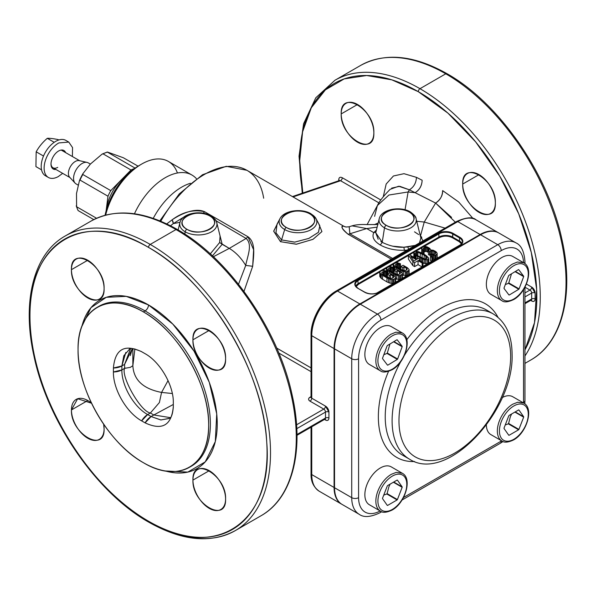 <?xml version="1.0" encoding="UTF-8"?>
<svg xmlns="http://www.w3.org/2000/svg" width="596" height="596" viewBox="0 0 596 596"><rect width="100%" height="100%" fill="white"/><g stroke="black" fill="none" stroke-linecap="round" stroke-linejoin="round"><path stroke-width="0.89" d="M391.162 259.104L348.049 234.213L391.162 259.104M346 227.024L343.311 226.115C340.763 226.897 342.342 229.594 348.049 234.213L349.897 233.788L392.988 258.664L349.897 233.788L348.049 234.213C341.985 228.79 340.405 226.085 343.311 226.115L346.06 227.039M345.956 227.016L344.302 226.525L246.878 170.285A85.049 49.103 -60 0 0 160.778 221.235A85.049 49.103 -60 0 1 246.878 170.285A85.049 49.103 -60 0 1 263.67 198.222M173.302 223.597L170.523 225.772L173.302 223.597L180.007 222.338L173.302 223.597L184.022 216.929L173.302 223.597L172.162 219.782C182.778 211.885 193.618 209.211 204.666 211.759L247.988 236.768L253.613 249.731L252.682 266.278L243.98 291.392L252.682 266.278C253.583 255.773 256.049 242.542 247.988 236.768L204.666 211.759C195.153 207.386 180.953 213.867 172.162 219.782L166.746 223.91L172.162 219.782L173.198 222.211M311.038 367.888L276.7 348.064L311.038 367.888M280.485 241.678L296.234 244.233L312.922 239.376L321.922 231.583L318.651 223.582L321.922 231.583L313.027 239.316L296.532 244.204L280.485 241.678L273.698 231.114L279.241 220.043L273.706 231.278L280.485 241.678L281.573 239.92L280.485 241.678M311.038 371.651L278.809 353.048L311.038 371.651M349.196 226.756L349.897 233.788L366.726 228.559L377.141 227.143L366.726 228.559L373.796 232.641L376.456 229.929L373.796 232.641L375.927 232.067L373.796 232.641L366.726 228.559L352.042 225.854L349.174 226.763L349.897 233.788L366.726 228.559M342.298 177.75L380.837 199.995L342.298 177.75C340.174 176.729 338.99 177.362 338.744 179.649L338.744 180.767L338.744 179.649L339.429 180.432L338.744 179.649C338.997 177.355 340.182 176.721 342.298 177.75A2.429 1.401 120 0 1 340.577 180.722L293.053 196.941L340.577 180.722L378.944 202.878L340.577 180.722L339.459 180.648M153.246 218.367A53.461 30.865 -60 0 1 190.437 183.277A53.461 30.865 -60 0 0 153.246 218.367M191.964 175.053A53.461 30.865 -60 0 0 134.458 213.77A53.461 30.865 -60 0 1 196.427 178.681A53.461 30.865 -60 0 0 191.964 175.053L168.37 161.434A53.461 30.865 -60 0 0 105.663 215.104A53.461 30.865 -60 0 1 141.639 164.079A53.461 30.865 -60 0 1 177.422 172.996M105.06 215.268A49.811 28.757 -60 0 1 139.062 165.569L141.639 164.079M130.345 367.33L132.856 365.691L132.856 348.638L132.856 365.691L134.882 348.928L132.856 365.691C133.646 379.965 143.219 388.875 161.568 392.421L172.326 393.516L161.568 392.421L159.393 402.546L150.378 412.991L153.813 414.972L151.093 416.544L160.95 419.971L169.324 418.347C171.29 418.057 172.617 414.339 173.302 407.202L173.309 406.554C171.633 425.388 162.224 430.819 145.081 422.855L141.639 420.873C126.553 412.603 113.024 389.173 113.411 371.978L113.411 368.008C115.088 349.174 124.497 343.743 141.639 351.707L145.081 353.689C160.16 361.958 173.689 385.388 173.309 402.583L173.309 406.554L173.309 402.583C173.697 385.396 160.16 361.951 145.081 353.689L141.081 351.394C133.28 348.34 129.392 347.632 129.429 349.271L123.841 355.7L121.882 365.951L121.882 369.922C121.524 385.612 133.884 407.023 147.659 414.563L151.093 416.544L145.081 422.855C162.224 430.819 171.633 425.388 173.309 406.554M132.856 365.691C133.646 379.965 143.219 388.875 161.568 392.421L168.042 380.598L161.568 392.421L159.393 402.546L150.378 412.991L147.659 414.563A12.151 7.018 120 0 0 141.639 420.873L145.081 422.855A12.151 7.018 120 0 1 151.093 416.544L147.659 414.563L150.378 412.991L153.813 414.972L170.24 417.625L153.813 414.972L151.093 416.544L160.778 419.957L169.041 418.504M311.246 397.323L311.038 397.204A2.429 1.401 0 0 0 311.745 398.195L311.745 335.697A36.445 21.046 -60 0 1 337.522 291.057L457.795 221.615L480.13 234.511L359.857 303.953L480.13 234.511A2.429 1.401 -120 0 1 480.324 234.63A2.429 1.401 -120 0 0 480.13 234.511A36.445 21.046 -60 0 1 498.36 232.708A36.445 21.046 -60 0 1 498.569 232.827M360.044 304.072A2.429 1.401 -120 0 0 359.857 303.953L337.522 291.057A2.429 1.401 -120 0 0 336.308 290.937A2.429 1.401 60 0 1 336.308 290.937A2.429 1.401 60 0 1 337.522 291.057L359.857 303.953A2.429 1.401 -120 0 1 360.044 304.072A4.857 2.809 -120 0 1 360.312 304.213L480.585 234.772A36.445 21.046 -60 0 1 498.815 232.969L515.994 242.885A36.445 21.046 -60 0 0 497.772 244.695L377.491 314.137L360.312 304.213A36.445 21.046 -60 0 0 334.535 348.854L334.535 487.737A4.857 2.809 180 0 1 334.281 487.58A2.429 1.401 180 0 1 334.08 487.476L311.745 474.58L311.745 426.788L311.745 474.58L334.08 487.476L334.08 348.593A36.445 21.046 -60 0 1 359.857 303.953A36.445 21.046 -60 0 0 334.08 348.593L334.08 487.476A2.429 1.401 180 0 0 334.281 487.58M334.281 348.697A2.429 1.401 180 0 1 334.08 348.593L311.745 335.697A2.429 1.401 180 0 1 311.038 334.706A2.429 1.401 0 0 0 311.038 334.706A2.429 1.401 0 0 0 311.745 335.697A36.445 21.046 -60 0 1 337.522 291.057L457.795 221.615A2.429 1.401 -120 0 0 456.581 221.496A2.429 1.401 60 0 1 457.795 221.615A36.445 21.046 -60 0 1 476.018 219.812A36.445 21.046 -60 0 0 457.795 221.615L480.13 234.511A36.445 21.046 -60 0 1 498.36 232.708L476.018 219.812C472.621 216.698 466.139 217.257 456.581 221.496L336.308 290.937C322.645 298.484 310.747 319.098 311.038 334.706L311.038 397.204A2.429 1.401 0 0 0 311.745 398.195A2.429 1.401 -60 0 1 310.024 401.168L323.777 409.102L310.024 401.168A4.857 2.809 0 0 1 310.024 397.204L311.038 396.623L310.024 397.204C308.147 398.523 308.147 399.849 310.024 401.168A2.429 1.401 -60 0 0 311.745 398.195L325.49 406.129L328.925 412.082L328.925 418.034C328.724 420.329 327.577 420.985 325.49 420.016L324.485 419.435L325.49 420.016A4.857 2.809 -120 0 0 328.925 418.034A2.429 1.401 0 0 0 325.49 418.034L325.49 412.082L296.786 428.651L325.49 412.082A2.429 1.401 -0 0 1 328.925 412.082A2.429 1.401 0 0 0 325.49 412.082A2.429 1.401 60 0 0 323.777 409.102L296.555 424.821L323.777 409.102A2.429 1.401 60 0 1 325.49 412.082L325.49 418.034A2.429 1.401 180 0 1 328.925 418.034L328.925 412.082A4.857 2.809 60 0 0 325.49 406.129A2.429 1.401 -60 0 1 323.777 409.102A2.429 1.401 -60 0 0 325.49 406.129L311.745 398.195L311.745 335.697L334.08 348.593A2.429 1.401 180 0 0 334.281 348.697A4.857 2.809 180 0 0 334.535 348.854L351.722 358.777A4.857 2.809 -0 0 0 358.591 358.777A31.588 18.238 -60 0 1 380.933 320.082A4.857 2.809 -120 0 0 377.491 314.137A36.445 21.046 -60 0 0 351.722 358.777L351.722 497.66L334.535 487.737A36.445 21.046 -60 0 0 342.089 504.425L359.269 514.341A36.445 21.046 -60 0 1 351.722 497.66A4.857 2.809 180 0 0 358.591 497.66L358.591 358.777M341.635 504.164A36.445 21.046 -60 0 1 334.08 487.476A36.445 21.046 -60 0 0 341.635 504.164L341.851 504.283A36.445 21.046 -60 0 1 341.635 504.164L319.292 491.268A36.445 21.046 -60 0 1 311.745 474.58A2.429 1.401 180 0 1 311.038 473.589A2.429 1.401 0 0 0 311.745 474.58A36.445 21.046 -60 0 0 319.292 491.268C313.503 487.163 310.754 481.27 311.038 473.589A2.429 1.401 180 0 1 311.745 472.598M311.745 333.708C311.417 319.061 322.95 299.088 335.801 292.047M311.008 397.413A2.429 1.401 60 0 1 310.024 397.204M462.362 241.849C462.772 242.579 461.855 243.824 459.613 245.597L378.855 292.219C374.206 294.417 369.557 294.417 364.908 292.219L357.794 288.278L364.67 292.249A10.207 5.893 0 0 0 379.101 292.249L459.859 245.619A10.207 5.893 0 0 0 459.859 237.29L452.982 233.319L459.859 237.29C463.815 240.069 463.815 242.84 459.859 245.619L379.101 292.249C374.288 294.528 369.475 294.528 364.67 292.249L357.794 288.278C353.838 285.499 353.838 282.72 357.794 279.941L438.552 233.319C443.364 231.039 448.177 231.039 452.982 233.319L452.64 233.915L459.516 237.886L459.516 241.06L452.64 237.089L452.64 233.915A9.722 5.61 0 0 0 438.894 233.915L438.894 237.089L438.894 233.915L358.136 280.537A9.722 5.61 0 0 0 355.291 284.508A9.722 5.61 0 0 1 358.136 280.537L438.894 233.915L438.552 233.319L438.894 233.915A9.722 5.61 0 0 1 452.64 233.915L459.516 237.886L459.859 237.29L459.516 237.886A9.722 5.61 0 0 1 462.362 241.849A9.722 5.61 0 0 0 459.516 237.886L459.516 241.06A9.722 5.61 0 0 1 461.945 243.399A9.722 5.61 0 0 0 459.516 241.06L452.64 237.089A9.722 5.61 0 0 0 438.894 237.089L358.136 283.711L357.794 279.941A10.207 5.893 0 0 0 357.794 288.278L358.136 288.479M325.185 419.062A2.429 1.401 -60 0 1 325.49 420.016M323.777 419.025A2.429 1.401 -120 0 0 324.991 419.144A2.429 1.401 -120 0 0 325.49 418.034L296.979 434.499L325.49 418.034A2.429 1.401 -120 0 1 324.991 419.144L296.987 435.311M204.666 211.759L202.841 213.465L204.666 211.759M201.85 212.988L193.931 213.115L201.865 212.995M247.988 236.768L246.126 238.452L216.057 220.796L246.126 238.452L229.274 248.398L213.383 256.742L229.274 248.398L222.196 244.315L212.452 255.863L222.196 244.315L219.656 242.505L229.274 248.398C235.584 252.138 241.067 257.807 245.723 265.414C247.534 255.773 252.823 244.561 246.126 238.46L247.988 236.768M252.682 266.278L245.723 265.414L252.682 266.278M238.519 284.255L245.723 265.414C247.534 255.773 252.823 244.561 246.126 238.452L229.274 248.398C235.584 252.138 241.067 257.807 245.723 265.414L238.519 284.255M149.03 522.32A2.429 1.401 120 0 1 149.015 522.32A2.429 1.401 120 0 1 148.516 521.202A2.429 1.401 120 0 0 149.015 522.32C96.776 493.078 47.427 421.566 33.875 355.67C21.732 301.323 33.756 253.598 65.188 236.009A170.098 98.206 60 0 1 150.229 244.427A2.429 1.401 -60 0 0 148.516 247.407C81.89 206.738 23.408 245.753 30.292 326.273C33.406 397.428 88.379 488.079 148.516 521.202A167.662 96.805 60 0 1 29.956 315.858A167.662 96.805 60 0 1 148.516 247.407A167.662 96.805 60 0 1 267.075 452.751A167.662 96.805 60 0 1 148.516 521.202C215.134 561.872 273.624 522.856 266.74 442.336C263.626 371.181 208.645 280.53 148.516 247.407A2.429 1.401 -60 0 1 150.229 244.427A170.098 98.206 60 0 0 65.188 236.009L90.957 221.123A170.098 98.206 60 0 1 176.006 229.549A2.429 1.401 -60 0 1 177.221 229.43A2.429 1.401 -60 0 1 177.228 229.438C229.125 258.493 278.22 329.268 292.1 394.865C304.675 449.697 292.725 498.025 261.055 515.741A170.098 98.206 60 0 0 287.13 379.443A170.098 98.206 60 0 0 176.006 229.549A2.429 1.401 -60 0 1 177.221 229.43C144.105 210.768 115.348 208.004 90.957 221.123A170.098 98.206 60 0 1 176.006 229.549A170.098 98.206 60 0 1 287.13 379.443A170.098 98.206 60 0 1 261.055 515.741L235.278 530.619A170.098 98.206 60 0 1 150.229 522.193M150.229 244.427L176.006 229.549L150.229 244.427A170.098 98.206 60 0 1 261.353 394.321A170.098 98.206 60 0 1 235.278 530.619A170.098 98.206 60 0 0 261.353 394.321A170.098 98.206 60 0 0 150.229 244.427M81.876 326.414L90.957 307.7L106.289 297.307L126.196 296.361L148.516 304.943L172.825 324.112L194.005 351.074L209.3 382.349L216.72 413.892L215.305 441.599L205.233 461.878L187.814 472.099L165.323 470.959A97.2 56.121 -120 0 0 216.72 413.9A97.2 56.121 -120 0 0 148.516 304.943A97.2 56.121 -120 0 0 81.876 326.414M104.091 288.509C105.097 313.407 70.432 293.396 71.446 269.66C70.432 244.762 105.097 264.78 104.091 288.509A23.088 13.328 60 0 1 99.309 299.08A23.088 13.328 60 0 1 81.518 292.889A23.088 13.328 60 0 1 71.446 269.66L87.768 260.236L71.446 269.66A23.088 13.328 60 0 1 76.221 259.096A23.088 13.328 60 0 1 94.012 265.28A23.088 13.328 60 0 1 104.091 288.509M225.586 358.658C226.599 383.556 191.927 363.538 192.94 339.809C191.927 314.911 226.599 334.922 225.586 358.658A23.088 13.328 60 0 1 220.803 369.222A23.088 13.328 60 0 1 203.02 363.038A23.088 13.328 60 0 1 192.94 339.809L209.263 330.385L192.94 339.809A23.088 13.328 60 0 1 197.723 329.238A23.088 13.328 60 0 1 215.506 335.421A23.088 13.328 60 0 1 225.586 358.658M71.446 409.951L77.644 398.746L91.531 403.216A23.088 13.328 -120 0 0 76.221 399.387A23.088 13.328 -120 0 0 71.446 409.951A23.088 13.328 -120 0 0 81.518 433.188A23.088 13.328 -120 0 0 99.309 439.371A23.088 13.328 -120 0 0 104.091 428.8C105.097 453.705 70.432 433.687 71.446 409.951L87.768 400.527L71.446 409.951M103.652 424.203L104.091 428.8A23.088 13.328 -120 0 0 103.652 424.203M192.94 480.1C191.927 455.202 226.599 475.213 225.586 498.949C226.599 523.847 191.927 503.836 192.94 480.1A23.088 13.328 -120 0 0 203.02 503.329A23.088 13.328 -120 0 0 220.803 509.513A23.088 13.328 -120 0 0 225.586 498.949A23.088 13.328 -120 0 0 215.506 475.72A23.088 13.328 -120 0 0 197.723 469.536A23.088 13.328 -120 0 0 192.94 480.1L209.263 470.676L192.94 480.1M98.906 306.322A92.335 53.312 -120 0 1 145.081 310.896L143.36 311.887L145.081 310.896A92.335 53.312 -120 0 1 205.404 392.265A92.335 53.312 -120 0 1 191.249 466.258A92.335 53.312 -120 0 0 205.404 392.265A92.335 53.312 -120 0 0 145.081 310.896A4.857 2.809 120 0 0 148.516 304.943A4.857 2.809 120 0 1 145.081 310.896A92.335 53.312 -120 0 0 98.906 306.322L97.193 307.312A92.335 53.312 -120 0 0 83.038 381.306A92.335 53.312 -120 0 0 143.36 462.675A92.335 53.312 -120 0 0 189.528 467.249A92.335 53.312 -120 0 0 203.683 393.256A92.335 53.312 -120 0 0 143.36 311.887C108.472 290.706 77.167 308.78 78.069 349.584C77.167 389.352 108.472 443.573 143.36 462.675C178.249 483.855 209.554 465.781 208.652 424.978C209.554 385.21 178.249 330.989 143.36 311.887A92.335 53.312 -120 0 0 97.193 307.312M113.411 371.978C113.024 389.166 126.561 412.611 141.639 420.873L147.659 414.563C133.884 407.023 121.524 385.612 121.882 369.922L113.411 371.978A12.151 7.018 180 0 0 121.882 369.922L121.882 365.951A12.151 7.018 180 0 1 113.411 368.008L113.411 371.978M141.639 351.707C124.497 343.743 115.088 349.174 113.411 368.008L121.882 365.951L125.786 352.459M130.345 355.551L132.312 348.623L124.601 364.38L130.517 348.824L124.601 364.38L121.882 365.951L124.601 364.38L124.601 368.35L121.882 369.922L124.601 368.35C120.764 376.083 140.462 411.635 150.378 412.991C140.462 411.635 120.764 376.083 124.601 368.35L125.264 368M124.601 364.38L124.601 368.35L130.427 367.337M173.309 404.468L153.813 414.972L173.309 404.468M210.291 253.881L219.656 242.505L210.291 253.881M178.115 229.952L179.917 222.68A18.618 10.75 0 0 0 185.177 231.799L184.82 234.094L185.177 231.799A2.429 1.401 -60 0 1 186.868 229.236C200.964 238.191 225.34 224.118 209.822 215.983A16.234 9.372 0 0 0 186.868 215.983A16.234 9.372 0 0 0 186.868 229.236A16.234 9.372 0 0 0 209.822 229.236A16.234 9.372 0 0 0 209.822 215.983C195.726 207.021 171.35 221.094 186.868 229.236A2.429 1.401 -60 0 0 185.177 231.799A18.618 10.75 0 0 0 206.67 233.811A18.618 10.75 0 0 0 216.773 222.68A18.618 10.75 0 0 0 211.505 216.601M211.044 215.864A2.429 1.401 120 0 0 211.036 215.856A2.429 1.401 120 0 0 209.822 215.983A2.429 1.401 120 0 1 211.036 215.856C201.12 209.799 181.936 213.122 179.917 222.68A18.618 10.75 0 0 0 185.177 231.799A18.618 10.75 0 0 0 206.67 233.811A18.618 10.75 0 0 0 216.773 222.68C216.884 221.034 214.977 218.762 211.036 215.856A2.429 1.401 120 0 1 211.044 215.864M220.073 236.023L219.656 242.505M218.888 231.226L222.196 244.315L218.881 231.218M216.773 222.68L220.088 236.09M357.794 279.941L358.136 283.711A9.722 5.61 0 0 0 355.708 286.058A9.722 5.61 0 0 1 358.136 283.711L438.894 237.089L439.237 237.685L424.114 246.416L439.237 237.685L438.894 237.089A9.722 5.61 0 0 1 452.64 237.089L452.982 233.319A10.207 5.893 0 0 0 438.552 233.319L357.794 279.941M358.479 284.307L358.136 283.711L358.479 284.307L379.764 272.022L358.479 284.307L356.11 286.654A9.231 5.334 0 0 1 358.479 284.307M382.587 270.39L386.499 268.133L382.587 270.39M389.315 266.509L393.226 264.251L389.315 266.509M396.049 262.62L408.394 255.49L396.049 262.62M409.601 254.797L413.84 252.346L409.601 254.797M415.658 251.303L421.722 247.802L415.658 251.303M422.922 258.359L419.644 256.794L422.922 258.359M459.173 241.656L452.297 237.685C447.946 235.621 443.588 235.621 439.237 237.685A9.231 5.334 0 0 1 452.297 237.685L452.64 237.089L452.297 237.685L459.173 241.656L459.516 241.06L459.173 241.656L461.542 244.002A9.231 5.334 0 0 0 459.173 241.656M395.647 281.96L395.647 277.989L395.647 281.96M393.554 283.376L390.022 283.175L386.968 281.908L381.261 278.444L379.764 275.933L381.261 278.444L386.968 281.908L390.022 283.175L393.554 283.376M386.99 275.471L386.133 275.97L384.435 275.486L386.133 275.97L386.99 275.471L386.99 271.508L386.99 275.471M402.375 278.071L402.367 273.437L400.743 271.672L396.355 269.139L394.209 270.375L395.96 271.389L397.249 270.651L400.326 272.588L400.199 273.676L398.91 274.421L397.033 274.488L394.552 273.557L388.547 269.593L388.674 268.505L389.963 267.76L392.861 268.118L393.725 267.619L389.218 266.509L386.499 268.073L387.989 270.591L395.297 274.816L399.655 275.672L402.375 274.108L402.375 278.071M400.288 279.487L395.647 278.906L400.288 279.487M387.601 274.19L386.99 273.527L387.601 274.19M393.725 271.59L392.861 272.081L391.162 271.597L392.861 272.081L393.725 271.59L393.725 267.619L393.725 271.59M409.109 274.19L409.094 269.548L407.47 267.783L403.082 265.25L400.937 266.494L402.687 267.507L403.976 266.762L407.053 268.699L406.926 269.787L405.638 270.532L403.76 270.606L401.279 269.668L395.275 265.704L395.401 264.624L396.69 263.879L399.596 264.229L400.452 263.737L395.945 262.62L393.226 264.192L394.716 266.71L402.032 270.927L406.383 271.791L409.109 270.219L409.109 274.19M407.016 275.605L402.375 275.017L407.016 275.605M394.328 270.308L393.725 269.645L394.328 270.308M400.452 267.701L399.596 268.2L397.897 267.716L399.596 268.2L400.452 267.701L400.452 263.737L400.452 267.701M412.857 265.607L408.394 259.059L412.857 265.607L412.857 261.637L414.615 262.65L418.049 260.668L422.139 263.03L423.004 262.531L418.906 260.169L420.336 259.342L418.586 258.329L417.155 259.156L409.258 254.596L408.394 255.095L412.857 261.637L408.394 255.095L408.394 259.059L408.394 255.095L409.258 254.596L417.155 259.156L418.586 258.329L420.336 259.342L420.336 260.996L420.336 259.342L418.906 260.169L423.004 262.531L423.004 266.375L423.004 262.531L422.139 263.03L422.139 266.874L422.139 263.03L418.049 260.668L418.049 264.631L414.615 266.621L412.857 265.607L414.615 266.621L418.049 264.631L422.035 266.933L418.049 264.631L418.049 260.668L414.615 262.65L414.615 266.621L414.615 262.65L412.857 261.637L412.857 265.607M414.153 257.427L413.84 256.258L414.153 257.427M428.725 262.858L428.561 257.971L426.498 255.788L418.459 251.646L415.561 251.296L413.84 252.287L415.337 254.805L421.625 258.597L427.004 259.886L428.725 258.895L428.725 262.858M427.727 263.648L423.004 263.119L427.727 263.648M431.772 261.316L430.416 260.534L431.772 261.316M437.173 257.986L437.159 253.345L435.676 251.497L433.195 250.231L430.729 249.97L429.835 248.458L426.907 246.766L424.009 246.416L421.722 247.742L422.326 249.411L423.354 250.171L424.069 249.761L423.324 248.502L423.749 247.921L426.341 247.437L428.978 248.957L429.001 250.29L428.427 250.618L429.597 251.296L432.338 250.73L434.961 251.914L435.706 253.173L434.424 254.254L431.236 254.06L430.521 254.477L434.879 255.341L437.173 254.015L437.173 257.986M435.423 259.208L432.592 259.178L435.423 259.208M430.521 254.835L429.597 255.267L428.427 254.589L429.597 255.267L430.521 254.835M428.427 252.399L426.341 251.4L424.069 251.698L426.341 251.4L428.427 252.399M424.069 253.725L423.644 253.978L424.069 253.725L424.069 249.761L424.069 253.725M422.206 253.181L421.722 251.706L422.206 253.181M389.628 273.028L394.008 275.561L395.632 277.319L395.223 282.415L395.223 278.57L393.934 279.315L393.934 283.16L393.934 279.315L392.928 279.561L392.928 283.525L392.928 279.561L391.766 279.554L391.766 283.525L391.766 279.554L390.022 279.211L390.022 283.175L390.022 279.211L388.57 278.697L388.57 282.668L388.57 278.697L386.968 277.937L386.968 281.908L386.968 277.937L382.58 275.404L382.58 279.375L382.58 275.404L381.261 274.48L381.261 278.444L381.261 274.48L380.375 273.639L380.375 277.602L380.375 273.639L379.779 272.633L379.779 276.596L379.764 271.962L379.764 275.933L379.764 271.962L381.477 270.636L383.645 270.398L386.99 271.508L386.133 272L386.133 275.97L386.133 272L385.113 271.575L385.113 275.546L385.113 271.575L384.1 271.485L384.1 275.292L384.1 271.485L383.235 271.649L383.235 274.756L383.235 271.649L381.947 272.394L381.82 273.475L383.437 274.905L390.298 278.377L392.183 278.302L393.472 277.557L393.591 276.477L393.591 277.334L393.591 276.477L392.861 275.881L392.861 277.907L392.861 275.881L390.522 274.532L390.522 278.392L390.522 274.532L389.233 275.277L389.233 278.064L389.233 275.277L387.475 274.264L387.475 277.237L387.475 274.264L389.628 273.028L387.475 274.264L389.233 275.277L390.522 274.532L393.591 276.477L393.472 277.557L391.311 278.466L387.825 277.438L382.408 274.153L381.663 272.894L383.235 271.649L386.133 272L386.99 271.508L385.388 270.74L382.483 270.39L380.188 271.381L379.779 272.633L381.261 274.48L388.57 278.697L391.766 279.554L393.934 279.315L395.647 277.989L395.036 276.313L389.628 273.028M413.862 261.055L410.733 256.444L416.291 259.655L413.862 261.055L416.291 259.655L410.733 256.444L413.862 261.055M418.399 256.071L416.79 254.976L415.449 253.047L415.874 252.466L417.893 252.309L424.166 255.103L425.782 256.205L427.116 258.135L426.691 258.716L424.672 258.865L418.399 256.071L424.672 258.865L426.691 258.716L427.116 258.135L425.782 256.205L425.782 258.932L425.782 256.205L424.166 255.103L424.166 258.724L424.166 255.103L422.124 253.926L422.124 257.889L422.124 253.926L420.225 252.995L420.225 256.965L420.225 252.995L417.893 252.309L417.893 255.729L417.893 252.309L416.88 252.22L416.88 255.043L416.88 252.22L415.874 252.466L415.874 253.941L415.874 252.466L415.449 253.047L416.79 254.976L418.399 256.071M432.592 256.995L431.132 256.153L430.416 256.563L431.877 257.412L432.592 256.995L432.592 260.839L432.592 256.995L431.877 257.412L431.877 261.249L431.877 257.412L430.416 256.563L430.416 260.534L430.416 256.563L431.132 256.153L432.592 256.995M396.355 269.139L400.743 271.672L402.367 273.437L401.95 278.526L401.95 274.689L400.661 275.434L400.661 279.271L400.661 275.434L399.655 275.672L399.655 279.643L399.655 275.672L398.5 275.665L398.5 279.636L398.5 275.665L396.757 275.322L396.757 279.293L396.757 275.322L395.297 274.816L395.297 276.76L395.297 274.816L393.695 274.048L393.695 275.374L393.695 274.048L389.307 271.515L389.307 273.206L389.307 271.515L387.989 270.591L387.989 273.966L387.989 270.591L387.102 269.75L387.102 273.72L387.102 269.75L386.506 268.744L386.506 271.277L386.499 268.073L386.499 271.269L386.916 267.492L390.373 266.516L393.725 267.619L392.861 268.118L392.861 272.081L392.861 268.118L391.84 267.693L391.84 271.657L391.84 267.693L390.827 267.604L390.827 271.404L390.827 267.604L389.963 267.76L389.963 270.875L389.963 267.76L388.674 268.505L388.674 269.735L388.674 268.505L388.391 269.005L389.136 270.264L395.863 274.145L398.91 274.421L400.199 273.676L400.326 272.588L400.326 273.452L400.326 272.588L399.588 272L399.588 274.026L399.588 272L397.249 270.651L397.249 274.51L397.249 270.651L395.96 271.389L395.96 274.175L395.96 271.389L394.209 270.375L394.209 273.355L394.209 270.375L396.355 269.139M403.082 265.25L407.47 267.783L409.094 269.548L408.685 274.644L408.685 270.8L407.396 271.545L407.396 275.389L407.396 271.545L406.383 271.791L406.383 275.754L406.383 271.791L405.228 271.783L405.228 275.747L405.228 271.783L403.485 271.441L403.485 275.404L403.485 271.441L402.032 270.927L402.032 272.871L402.032 270.927L400.423 270.167L400.423 271.485L400.423 270.167L396.035 267.634L396.035 269.325L396.035 267.634L394.716 266.71L394.716 270.085L394.716 266.71L393.837 265.868L393.837 269.832L393.837 265.868L393.241 264.862L393.241 267.388L393.226 264.192L393.226 267.38L393.651 263.611L397.1 262.627L400.452 263.737L399.596 264.229L399.596 268.2L399.596 264.229L398.575 263.805L398.575 267.775L398.575 263.805L397.554 263.715L397.554 267.522L397.554 263.715L396.69 263.879L396.69 266.986L396.69 263.879L395.401 264.624L395.275 265.704L395.871 266.382L402.598 270.264L405.638 270.532L406.926 269.787L407.053 268.699L407.053 269.563L407.053 268.699L406.316 268.111L406.316 270.137L406.316 268.111L403.976 266.762L403.976 270.621L403.976 266.762L402.687 267.507L402.687 270.293L402.687 267.507L400.937 266.494L400.937 269.466L400.937 266.494L403.082 265.25M417.386 256.317L417.386 259.022L417.386 256.317L416.068 255.393L416.068 258.53L416.068 255.393L415.337 254.805L415.337 258.105L415.337 254.805L414.451 253.963L414.451 257.599L414.004 253.211L414.004 257.174L413.84 252.287L413.84 256.258L413.84 252.287L415.561 251.296L419.919 252.16L425.179 254.865L428.561 257.971L428.159 263.402L428.159 259.558L427.004 259.886L427.004 263.857L427.004 259.886L425.41 259.789L425.41 263.76L425.41 259.789L424.106 259.536L424.106 263.499L424.106 259.536L422.646 259.022L422.646 262.329L422.646 259.022L421.625 258.597L421.625 261.741L421.625 258.597L417.386 256.317M420.024 259.163L420.024 257.837L420.024 259.163M436.414 252.093L437.159 253.345L436.89 258.359L436.89 254.514L435.743 255.177L435.743 259.022L435.743 255.177L434.879 255.341L434.879 259.305L434.879 255.341L433.724 255.334L433.724 259.297L433.724 255.334L432.711 255.244L432.711 259.208L432.711 255.244L431.541 254.902L431.541 256.392L431.541 254.902L430.521 254.477L430.521 256.504L430.521 254.477L431.236 254.06L434.424 254.254L435.706 253.181L435.4 252.331L435.4 253.591L434.961 251.914L434.961 253.941L434.961 251.914L433.791 251.236L433.791 254.403L433.791 251.236L432.338 250.73L432.338 254.395L432.338 250.73L431.318 250.64L431.318 254.09L431.318 250.64L430.17 250.968L430.17 254.932L430.17 250.968L429.597 251.296L429.597 255.267L429.597 251.296L428.427 250.618L428.427 254.589L428.427 250.618L429.276 249.456L428.978 248.957L428.978 250.305L428.978 248.957L428.092 248.115L428.092 252.078L428.092 248.115L427.511 247.772L427.511 251.743L427.511 247.772L426.341 247.437L426.341 251.4L426.341 247.437L425.328 247.347L425.328 251.311L425.328 247.347L424.322 247.586L424.322 251.557L424.322 247.586L423.749 247.921L423.749 249.389L423.749 247.921L423.324 248.502L424.069 249.761L423.354 250.171L423.354 253.807L423.354 250.171L422.326 249.411L422.326 253.24L422.326 249.411L421.73 248.405L421.73 252.376L421.722 247.742L421.722 251.706L421.722 247.742L422.713 246.826L425.164 246.424L428.807 247.698L430.729 249.97L433.195 250.231L436.414 252.093M524.964 287.183L529.963 290.066L524.964 292.949L529.963 290.066A2.429 1.401 60 0 1 531.677 293.038L524.964 296.912L531.677 293.038L531.677 298.991L524.964 302.865L531.677 298.991A2.429 1.401 180 0 1 535.119 298.991C534.91 301.285 533.77 301.949 531.677 300.973L530.671 300.391L531.677 300.973A4.857 2.809 -120 0 0 535.119 298.991A2.429 1.401 0 0 0 531.677 298.991L531.677 293.038A2.429 1.401 -0 0 1 535.119 293.038L535.119 298.991L535.119 293.038A2.429 1.401 0 0 0 531.677 293.038A2.429 1.401 60 0 0 529.963 290.066L524.964 287.183M420.307 235.77L421.804 237.335M420.232 235.472L420.538 235.755L424.248 222.04L445.093 228.126L424.248 222.04L435.616 203.065C440.437 199.645 442.783 195.481 442.649 190.586L458.637 201.955L473.075 218.538L458.667 201.992L442.649 190.586C442.403 196.166 440.064 200.323 435.616 203.065L419.338 194.84M455.359 222.196L435.616 203.065L424.248 222.04L416.716 221.272L424.248 222.04L420.538 235.755L422.892 240.94M415.196 245.388L403.917 247.228L404.334 250.268L405.541 250.961L404.334 250.268L407.075 250.074L404.334 250.268L403.917 247.228L407.887 246.93L408.707 249.88L407.887 246.93L415.203 245.381M419.45 242.93L420.888 238.132L419.45 242.93M418.653 234.578L414.518 231.829M392.63 246.178L403.917 247.228C396.78 247.586 389.538 245.954 382.215 242.326L384.495 227.836A18.618 10.75 0 0 0 405.98 229.847A18.618 10.75 0 0 0 416.082 218.71A18.618 10.75 0 0 0 410.823 212.63M420.873 238.057L416.082 218.71C416.202 217.071 414.287 214.798 410.353 211.893A2.429 1.401 120 0 0 410.353 211.893A2.429 1.401 120 0 0 409.139 212.012C395.036 203.05 370.66 217.123 386.178 225.266A16.234 9.372 0 0 0 409.139 225.266A16.234 9.372 0 0 0 409.139 212.012A16.234 9.372 0 0 0 386.178 212.012A16.234 9.372 0 0 0 386.178 225.266C400.274 234.221 424.65 220.148 409.139 212.012A2.429 1.401 120 0 1 410.353 211.893A2.429 1.401 120 0 0 410.353 211.893C400.43 205.829 381.254 209.151 379.227 218.71A18.618 10.75 0 0 0 384.495 227.836A2.429 1.401 -60 0 1 386.178 225.266A2.429 1.401 -60 0 0 384.495 227.836A18.618 10.75 0 0 0 405.98 229.847A18.618 10.75 0 0 0 416.082 218.71M380.829 241.462L382.215 242.326L375.756 232.753L378.155 239.264M382.215 242.326L380.285 245.016L382.215 242.326L384.495 227.836A18.618 10.75 0 0 1 379.227 218.71L375.756 232.753M380.285 245.016C373.848 241.06 371.688 236.932 373.796 232.641C371.688 236.932 373.848 241.06 380.285 245.016C387.191 248.778 395.208 250.529 404.334 250.268C395.208 250.529 387.191 248.778 380.285 245.016M378.177 222.956L374.318 224.692L378.177 222.956M374.608 216.341L377.395 205.531L388.935 195.019L408.111 191.972L405.049 209.755L408.111 191.972L409.392 189.804C413.825 187.062 416.179 182.912 416.44 177.355L422.139 180.238C421.871 185.788 419.517 189.93 415.084 192.679C419.554 189.96 421.908 185.81 422.139 180.238L416.44 177.355C416.179 182.912 413.825 187.062 409.392 189.804L399.752 186.295L391.669 188.127M340.577 180.722L339.109 180.64L292.42 196.576M342.067 178.874L341.463 179.925M529.963 299.982A2.429 1.401 -120 0 0 531.178 300.101A2.429 1.401 -120 0 0 531.677 298.991A2.429 1.401 -120 0 1 531.178 300.101L524.964 303.692M531.677 287.086A2.429 1.401 -60 0 1 529.963 290.066A2.429 1.401 -60 0 0 531.677 287.086A4.857 2.809 60 0 1 535.119 293.038L531.677 287.086L526.402 284.039L531.677 287.086M524.964 363.374L530.812 359.991A170.098 98.206 -120 0 0 556.888 223.694A170.098 98.206 -120 0 0 445.771 73.807A2.429 1.401 120 0 1 446.985 73.681A2.429 1.401 120 0 0 445.771 73.807A170.098 98.206 -120 0 0 360.722 65.381C385.113 52.254 413.862 55.026 446.985 73.681A2.429 1.401 120 0 0 446.985 73.681C498.889 102.75 547.977 173.525 561.864 239.115C574.432 293.955 562.49 342.283 530.812 359.991A170.098 98.206 -120 0 0 556.888 223.694A170.098 98.206 -120 0 0 445.771 73.807L419.994 88.685A170.098 98.206 -120 0 1 524.964 355.968A170.098 98.206 -120 0 0 419.994 88.685A2.429 1.401 120 0 0 418.273 91.657L391.825 79.842L366.704 75.513L344.183 78.91L325.401 89.847L311.298 107.779L302.597 131.805L299.721 160.704L302.82 193.022A167.662 96.805 -120 0 1 418.273 91.657L447.924 113.128L475.69 141.93L499.806 176.237L518.736 213.867L531.289 252.436L536.661 289.485L534.508 322.66L524.964 349.859A167.662 96.805 -120 0 0 418.273 91.657A2.429 1.401 120 0 1 419.994 88.685A170.098 98.206 -120 0 0 334.945 80.259L315.798 97.789L303.602 123.692L299.036 156.182L302.284 193.208M383.258 196.74L386.178 184.015L393.427 175.991L403.984 173.682L416.44 177.355L403.991 173.682L393.435 175.991L386.178 184.015L383.258 196.74M373.848 132.766C374.862 157.664 340.197 137.646 341.203 113.918C340.197 89.02 374.862 109.031 373.848 132.766A23.088 13.328 60 0 1 369.073 143.331A23.088 13.328 60 0 1 351.282 137.147A23.088 13.328 60 0 1 341.203 113.918L357.525 104.494L341.203 113.918A23.088 13.328 60 0 1 345.985 103.346A23.088 13.328 60 0 1 363.776 109.53A23.088 13.328 60 0 1 373.848 132.766M495.35 202.908C496.356 227.806 461.691 207.795 462.705 184.06C461.691 159.162 496.356 179.18 495.35 202.908A23.088 13.328 60 0 1 490.568 213.48A23.088 13.328 60 0 1 472.777 207.296A23.088 13.328 60 0 1 462.705 184.06L479.028 174.635L462.705 184.06A23.088 13.328 60 0 1 467.48 173.496A23.088 13.328 60 0 1 485.271 179.679A23.088 13.328 60 0 1 495.35 202.908M419.994 88.685A170.098 98.206 -120 0 0 334.945 80.259L360.722 65.381A170.098 98.206 -120 0 1 445.771 73.807L419.994 88.685M451.574 217.398L435.616 203.065L415.084 192.679L408.111 191.972L415.084 192.679L409.392 189.804L415.084 192.679M409.392 189.811L398.657 186.243L390.112 189.349C383.578 195.942 379.339 201.336 377.395 205.531L388.935 195.019L408.111 191.972L409.392 189.811M531.371 300.026A2.429 1.401 -60 0 1 531.677 300.973M277.021 224.2L279.986 218.635A18.849 10.884 0 0 0 284.672 229.535A18.849 10.884 0 0 0 307.73 231.166A18.849 10.884 0 0 0 316.014 218.635L310.956 213.726A2.429 1.401 120 0 0 310.956 213.726C301.658 208.071 284.046 210.366 279.986 218.635A18.849 10.884 0 0 0 284.672 229.535L281.573 239.92L275.97 232.894L277.021 224.2L275.941 232.79L281.573 239.92L294.782 242.125L308.884 238.385L318.488 232.254L319.829 225.787L318.413 232.336L308.803 238.422L294.588 242.147L281.573 239.92L284.672 229.535A18.849 10.884 0 0 0 307.73 231.166A18.849 10.884 0 0 0 316.014 218.635A18.849 10.884 0 0 0 311.328 214.15M319.776 225.69L316.014 218.635M284.672 229.535A2.429 1.401 -60 0 1 286.259 227.404A16.606 9.588 0 0 0 309.741 227.404A16.606 9.588 0 0 0 309.741 213.845C295.318 204.681 270.383 219.075 286.259 227.404C300.682 236.567 325.617 222.166 309.741 213.845A16.606 9.588 0 0 0 286.259 213.845A16.606 9.588 0 0 0 286.259 227.404A2.429 1.401 -60 0 0 284.672 229.535M310.956 213.726A2.429 1.401 120 0 0 309.741 213.845A2.429 1.401 120 0 1 310.956 213.726M126.225 175.783A32.683 18.871 120 0 0 111.586 193.402A32.683 18.871 120 0 0 106.267 210.351M134.487 168.549A36.207 20.905 120 0 0 131.001 169.994L110.767 190.631A36.207 20.905 120 0 0 107.98 196.218L106.103 210.939M138.071 166.157L123.312 157.739L107.451 152.047M135.098 168.117L107.414 152.129A36.207 20.905 -60 0 0 103.041 153.85L102.013 154.193L103.041 153.85L131.001 169.994M110.767 190.631L82.807 174.486L82.941 173.637L79.514 180.461M82.941 173.637L90.413 164.049L102.013 154.193M107.98 196.218L80.013 180.074L79.469 180.581L80.013 180.074A36.207 20.905 -60 0 1 82.807 174.486M96.574 218.27L76.608 206.745L76.497 193.544L79.469 180.581M93.773 219.604L78.195 210.611A36.207 20.905 -60 0 1 77.316 208.771L76.266 205.724M90.368 164.094L88.223 162.857A12.151 7.018 120 0 0 87.053 162.403A12.151 7.018 120 0 0 78.031 167.051A12.151 7.018 120 0 0 75.096 183.114A12.151 7.018 120 0 0 76.079 183.903L78.076 185.058M87.053 162.403L79.201 160.629A9.722 5.61 120 0 0 71.982 164.347A9.722 5.61 120 0 0 69.635 177.198L75.096 183.114M402.248 332.933L391.252 326.586A21.866 12.628 120 0 0 379.935 327.897A21.866 12.628 120 0 0 365.959 347.192A21.866 12.628 120 0 0 369.386 364.461L380.382 370.816C382.632 372.753 386.648 372.344 392.436 369.572C405.325 362.39 412.618 338.178 402.248 332.933L395.818 332.195L390.931 334.244A21.866 12.628 120 0 0 376.955 353.54A21.866 12.628 120 0 0 380.382 370.816M396.884 339.795L387.378 345.561A13.887 8.016 120 0 0 387.072 345.948L382.528 358.218A13.887 8.016 120 0 0 382.535 358.621L387.497 365.132A13.887 8.016 120 0 0 387.81 365.147L397.316 359.381A13.887 8.016 120 0 0 397.621 358.993L402.166 346.723A13.887 8.016 120 0 0 402.158 346.321L397.197 339.809A13.887 8.016 120 0 0 396.884 339.795M402.158 346.321L393.949 341.575M402.166 346.723L393.613 341.784M397.621 358.993L387.311 353.041L389.963 343.989M397.316 359.381L387.005 353.428L383.831 354.695M387.311 353.041A13.887 8.016 -60 0 1 387.005 353.428M387.81 365.147L387.273 364.834M523.75 262.791L512.754 256.444A21.866 12.628 120 0 0 501.482 257.718A21.866 12.628 120 0 0 487.468 277.013A21.866 12.628 120 0 0 490.88 294.32L501.877 300.667C504.134 302.597 508.135 302.194 513.879 299.46C526.797 292.316 534.135 268.036 523.75 262.791L517.365 262.039L512.478 264.073A21.866 12.628 120 0 0 498.465 283.361A21.866 12.628 120 0 0 501.877 300.667M518.416 269.653L508.902 275.374A13.887 8.016 120 0 0 508.604 275.762L504.022 288.039A13.887 8.016 120 0 0 504.03 288.434L508.962 294.983A13.887 8.016 120 0 0 509.275 294.998L518.788 289.269A13.887 8.016 120 0 0 519.086 288.881L523.66 276.611A13.887 8.016 120 0 0 523.653 276.209L518.721 269.668A13.887 8.016 120 0 0 518.416 269.653M523.66 276.209L515.421 271.456M523.66 276.611L515.078 271.657M519.086 288.881L508.775 282.929L511.48 273.825M518.788 289.269L508.477 283.316L505.319 284.568M508.775 282.929A13.887 8.016 -60 0 1 508.477 283.316M509.275 294.998L508.753 294.692M523.75 403.082L517.678 402.263L512.813 404.163A21.866 12.628 120 0 0 498.524 423.436A21.866 12.628 120 0 0 501.877 440.958C504.201 442.828 508.09 442.493 513.543 439.952C526.611 433.054 534.254 408.379 523.75 403.082L512.754 396.735A21.866 12.628 120 0 0 502.234 397.584M486.358 425.075A21.866 12.628 120 0 0 490.88 434.611L501.877 440.958M518.602 409.951L509.088 415.442A13.887 8.016 120 0 0 508.783 415.822L504.03 428.084A13.887 8.016 120 0 0 504.022 428.487L508.783 435.259A13.887 8.016 120 0 0 509.088 435.281L518.602 429.791A13.887 8.016 120 0 0 518.907 429.411L523.66 417.155A13.887 8.016 120 0 0 523.66 416.746L518.907 409.981A13.887 8.016 120 0 0 518.602 409.951M523.66 416.746L515.249 411.888M523.66 417.155L514.892 412.089M518.907 429.411L508.597 423.458L510.37 416.656L511.636 413.974M518.602 429.791L508.291 423.838L505.229 424.978M508.597 423.458A13.887 8.016 -60 0 1 508.291 423.838M509.088 435.281L508.604 435.005M402.248 473.231L391.252 466.877A21.866 12.628 120 0 0 380.322 467.964A21.866 12.628 120 0 0 366.033 487.237A21.866 12.628 120 0 0 369.386 504.76L380.382 511.107C382.707 512.977 386.595 512.635 392.049 510.094C405.116 503.195 412.76 478.528 402.248 473.231L396.184 472.412L391.319 474.312A21.866 12.628 120 0 0 377.03 493.585A21.866 12.628 120 0 0 380.382 511.107M397.1 480.1L387.594 485.591A13.887 8.016 120 0 0 387.288 485.971L382.528 498.226A13.887 8.016 120 0 0 382.528 498.636L387.288 505.401A13.887 8.016 120 0 0 387.594 505.43L397.1 499.94A13.887 8.016 120 0 0 397.413 499.56L402.166 487.297A13.887 8.016 120 0 0 402.166 486.895L397.413 480.123A13.887 8.016 120 0 0 397.1 480.1M402.166 486.895L393.747 482.03M402.166 487.297L393.397 482.238M397.413 499.56L387.102 493.607L388.875 486.805L390.142 484.116M397.1 499.94L386.797 493.987L383.735 495.127M387.102 493.607A13.887 8.016 -60 0 1 386.797 493.987M387.594 505.43L387.109 505.147M41.556 169.86L35.924 166.612L36.177 151.809C38.956 146.772 42.666 142.273 47.293 138.309C49.989 138.212 53.618 138.644 58.162 139.613L58.803 139.986M54.221 142.302L47.293 138.309M68.763 142.079L65.843 140.395A20.413 11.786 120 0 0 55.92 141.245A20.413 11.786 120 0 0 42.353 159.206A20.413 11.786 120 0 0 45.43 175.745L48.351 177.437A20.413 11.786 -60 0 1 45.274 160.898A20.413 11.786 -60 0 1 58.84 142.928L68.763 142.079L72.548 147.584L72.392 156.524M43.508 156.04L36.177 151.809M57.73 167.372A9.722 5.61 -60 0 1 53.007 167.781A9.722 5.61 -60 0 1 51.003 163.714M62.669 173.354L58.274 176.587A20.413 11.786 -60 0 1 48.351 177.437M65.642 152.628A10.691 6.176 120 0 0 58.706 150.944A10.691 6.176 120 0 0 58.557 151.026A10.691 6.176 120 0 0 50.995 164.124A10.691 6.176 120 0 0 55.92 169.458M79.566 180.357A35.842 20.696 -60 0 1 82.822 173.846M523.541 289.574L523.541 402.427A31.588 18.238 -60 0 1 523.541 402.963M501.668 440.839A31.588 18.238 -60 0 1 501.206 441.115A4.857 2.809 60 0 1 500.2 443.335L402.054 499.999M380.933 320.082L501.206 250.648A31.588 18.238 -60 0 1 523.526 262.665M380.166 510.981A31.588 18.238 -60 0 1 358.591 497.66M403.477 497.541L501.206 441.115M414.607 461.535A88.692 51.204 -60 0 1 378.356 416.805A88.692 51.204 -60 0 1 388.54 371.368M406.807 339.72A88.692 51.204 -60 0 1 497.928 317.221M480.324 234.63A4.857 2.809 60 0 1 480.585 234.772L497.772 244.695A4.857 2.809 -120 0 1 501.206 250.648M380.851 511.361A4.857 2.809 60 0 1 379.92 512.776L381.731 511.733M524.197 263.067A4.857 2.809 -0 0 0 524.964 261.555C524.16 251.378 521.165 245.157 515.994 242.885M524.964 287.108L524.964 400.438A4.857 2.809 180 0 1 523.541 402.427M409.459 459.151A83.835 48.403 -60 0 1 392.101 420.776A83.835 48.403 -60 0 1 428.695 336.412A83.835 48.403 -60 0 1 493.294 313.95C505.743 321.84 512.001 335.295 512.083 354.315C514.244 410.808 447.089 483.714 409.459 459.151L402.591 455.188A83.835 48.403 -60 0 1 385.225 416.805A83.835 48.403 -60 0 1 400.81 361.556M404.446 355.253A83.835 48.403 -60 0 1 486.418 309.98L493.294 313.95M510.653 356.296A78.97 45.594 -60 0 1 454.815 453.02A78.97 45.594 -60 0 1 398.97 420.776A78.97 45.594 -60 0 1 454.815 324.053A78.97 45.594 -60 0 1 510.653 356.296M396.549 334.103A20.413 11.786 120 0 0 391.989 336.017A20.413 11.786 120 0 0 377.916 361.221A20.413 11.786 120 0 0 392.712 368.924A20.413 11.786 120 0 0 406.651 346.455A20.413 11.786 120 0 0 396.549 334.103M518.088 263.946A20.413 11.786 120 0 0 513.529 265.846A20.413 11.786 120 0 0 499.411 291.012A20.413 11.786 120 0 0 514.154 298.805A20.413 11.786 120 0 0 528.138 276.373A20.413 11.786 120 0 0 518.088 263.946M518.386 404.177A20.413 11.786 120 0 0 513.841 405.95A20.413 11.786 120 0 0 499.411 430.953A20.413 11.786 120 0 0 513.841 439.282A20.413 11.786 120 0 0 528.093 417.051A20.413 11.786 120 0 0 518.386 404.177M396.891 474.319A20.413 11.786 120 0 0 392.347 476.1A20.413 11.786 120 0 0 377.916 501.094A20.413 11.786 120 0 0 392.347 509.431A20.413 11.786 120 0 0 406.599 487.193A20.413 11.786 120 0 0 396.891 474.319M345.963 227.024L349.174 226.763M159.825 220.84L179.24 193.916L202.528 174.732L226.242 166.314L246.878 170.285M311.038 473.589L311.038 427.205M149.015 522.32C182.138 540.974 210.887 543.746 235.278 530.619M191.249 466.258L189.528 467.249M358.04 288.255C355.782 286.452 354.866 285.208 355.291 284.508M378.028 224.528L367.278 224.58C360.833 224.29 355.752 224.714 352.042 225.854M367.106 224.58L377.395 205.531M107.295 152.025L102.378 153.969M76.355 206.305L78.069 210.515M53.007 167.781L69.985 177.578M61.187 150.058L79.708 160.749M376.501 293.225L461.334 244.248M379.92 512.776C370.705 517.164 363.821 517.686 359.269 514.341M524.964 261.555L524.964 263.648M524.964 400.438L524.808 403.812M503.039 441.517L500.2 443.335"/></g></svg>
